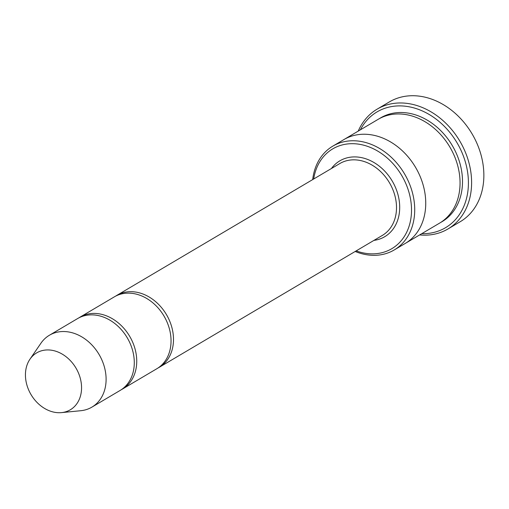 <?xml version="1.0" encoding="UTF-8"?>
<svg xmlns="http://www.w3.org/2000/svg" width="509" height="509" viewBox="0 0 509 509"><rect width="100%" height="100%" fill="white"/><g stroke="black" fill="none" stroke-linecap="round" stroke-linejoin="round"><path stroke-width="0.76" d="M121.288 389.709A41.751 32.964 -120.6 0 0 122.535 389.016A41.751 32.964 -120.6 0 0 136.552 365.131A41.751 32.964 -120.6 0 0 118.762 323.291A41.751 32.964 -120.6 0 0 80.04 317.132A41.751 32.964 -120.6 0 0 78.831 317.89M80.04 317.132L114.347 296.849A41.751 32.964 59.4 0 1 153.069 303.008A41.751 32.964 59.4 0 1 170.859 344.847A41.751 32.964 59.4 0 1 156.842 368.732L122.535 389.016M356.179 250.88A57.988 45.785 -120.6 0 0 411.062 217.273A57.988 45.785 -120.6 0 0 369.585 147.114A57.988 45.785 -120.6 0 0 313.684 179.003M343.486 139.829A60.31 47.617 59.4 0 1 343.842 139.612A60.31 47.617 59.4 0 1 399.775 148.507A60.31 47.617 59.4 0 1 425.473 208.938A60.31 47.617 59.4 0 1 405.228 243.442A60.31 47.617 59.4 0 1 404.871 243.652M405.228 243.442L439.541 223.158A60.31 47.617 59.4 0 0 459.786 188.654A60.31 47.617 59.4 0 0 434.088 128.223A60.31 47.617 59.4 0 0 378.155 119.329L343.842 139.612A60.31 47.617 59.4 0 1 399.781 148.507A60.31 47.617 59.4 0 1 425.473 208.938A60.31 47.617 59.4 0 1 405.228 243.442L394.201 249.964A60.31 47.617 -120.6 0 0 414.447 215.46A60.31 47.617 -120.6 0 0 388.749 155.029A60.31 47.617 -120.6 0 0 332.816 146.134A60.31 47.617 -120.6 0 0 312.685 179.594M355.18 251.471A60.31 47.617 -120.6 0 0 394.201 249.964M158.051 367.975A41.751 32.964 -120.6 0 0 159.298 367.282A41.751 32.964 -120.6 0 0 173.308 343.397A41.751 32.964 -120.6 0 0 155.519 301.557A41.751 32.964 -120.6 0 0 116.796 295.398A41.751 32.964 -120.6 0 0 115.594 296.162M29.961 359.201L40.924 343.231A41.751 32.964 59.4 0 1 49.405 335.246L77.584 318.583A41.751 32.964 59.4 0 1 116.313 324.742A41.751 32.964 59.4 0 1 134.102 366.575A41.751 32.964 59.4 0 1 120.086 390.467L91.9 407.13A41.751 32.964 59.4 0 1 80.816 410.706L61.544 412.614A33.053 26.099 59.4 0 1 31.036 394.609A33.053 26.099 59.4 0 1 29.961 359.201A33.053 26.099 59.4 0 1 62.842 354.487A33.053 26.099 59.4 0 1 81.415 390.867A33.053 26.099 59.4 0 1 61.544 412.614M49.405 335.246A41.751 32.964 59.4 0 1 88.127 341.405A41.751 32.964 59.4 0 1 105.917 383.239A41.751 32.964 59.4 0 1 91.9 407.13M421.738 233.682A67.271 53.114 -120.6 0 0 457.018 142.762A67.271 53.114 -120.6 0 0 360.353 129.852M419.62 234.935A69.587 54.947 -120.6 0 0 447.939 228.974A69.587 54.947 -120.6 0 0 471.296 189.163A69.587 54.947 -120.6 0 0 441.647 119.43A69.587 54.947 -120.6 0 0 377.105 109.168A69.587 54.947 -120.6 0 0 358.234 131.106M377.105 109.168L389.36 101.921A69.587 54.947 59.4 0 1 453.901 112.19A69.587 54.947 59.4 0 1 483.55 181.917A69.587 54.947 59.4 0 1 460.193 221.727L447.939 228.974M373.943 240.382A44.073 34.797 -120.6 0 0 392.235 181.064A44.073 34.797 -120.6 0 0 331.442 168.498M379.39 118.629A60.31 47.617 59.4 0 1 435.869 126.213A60.31 47.617 59.4 0 1 462.236 187.204A60.31 47.617 59.4 0 1 440.749 222.414M159.298 367.282L382.31 235.438A41.751 32.964 -120.6 0 0 389.436 182.718A41.751 32.964 -120.6 0 0 339.808 163.554L116.796 295.398M343.842 139.612L332.816 146.134"/></g></svg>
